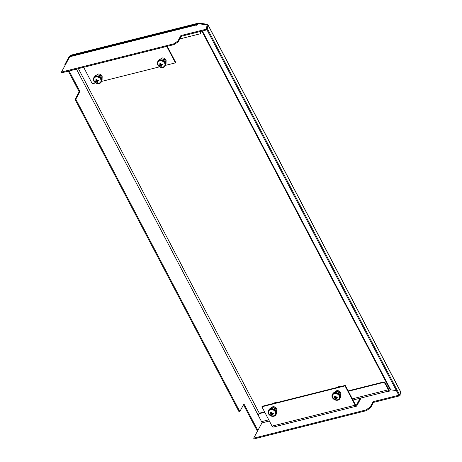 <?xml version="1.0" encoding="UTF-8"?>
<svg xmlns="http://www.w3.org/2000/svg" width="462" height="462" viewBox="0 0 462 462"><rect width="100%" height="100%" fill="white"/><g stroke="black" fill="none" stroke-linecap="round" stroke-linejoin="round"><path stroke-width="0.69" d="M71.777 56.041L71.471 55.452A1.403 0.566 -27.7 0 0 69.86 56.514L65.639 64.328L64.871 64.518L69.092 56.705A2.298 0.924 -27.7 0 1 71.737 54.961L198.227 23.181A2.298 0.924 -27.7 0 1 199.116 23.1L207.426 24.307A2.298 0.924 -27.7 0 1 207.888 24.573A2.298 0.924 -27.7 0 1 207.929 24.838L207.403 28.788L206.595 29.106L399.191 395.951L400.005 395.639L400.531 391.689A2.298 0.924 152.3 0 0 400.49 391.424L207.888 24.573M69.115 70.952L79.943 91.568L75.814 99.209L239.813 411.578L239.045 411.769L75.046 99.399L79.175 91.765L68.347 71.142M65.2 65.142L64.871 64.518M243.497 404.752L257.421 431.265M239.813 411.578L243.936 403.938L257.86 430.451M75.814 99.209L75.046 99.399M389.795 390.713L389.033 390.904M71.471 55.452L198.019 23.776M198.55 23.701L206.855 24.913M198.504 23.62A1.403 0.566 -27.7 0 0 197.961 23.666M206.595 29.106L207.12 25.15A1.403 0.566 -27.7 0 0 207.097 24.988A1.403 0.566 -27.7 0 0 206.814 24.827M207.403 28.788L400.005 395.639M79.943 91.568L79.175 91.765M174.007 44.595L173.625 43.873L177.922 41.031L178.303 41.753L174.007 44.595L61.85 72.777L61.469 72.049L69.722 56.768A1.865 0.878 -104.1 0 1 70.062 56.474L196.604 24.677A1.865 0.878 75.9 0 0 196.263 24.977L69.722 56.768M206.849 29.828L206.445 29.141L206.872 29.643M173.625 43.873L61.469 72.049M178.303 41.753L181.248 36.296L206.826 29.868M206.468 29.1L207.028 24.936L198.094 23.637L197.54 24.653A0.745 0.3 152.3 0 1 196.858 25.167A0.745 0.3 152.3 0 1 196.24 25.162A0.745 0.3 152.3 0 1 196.263 24.977L196.408 25.248M177.922 41.031L180.867 35.568L206.445 29.141M180.867 35.568L181.248 36.296M197.251 24.954A1.865 0.878 75.9 0 0 196.604 24.677M200.26 31.52L200.745 32.438L201.01 31.947L200.167 33.813L179.833 38.924M200.722 31.404L201.01 31.947M200.167 33.813L200.745 32.438M345.281 385.4L345.022 385.891L355.168 405.214A2.298 1.08 75.9 0 0 356.404 406.19L273.279 427.079A2.298 1.08 -104.1 0 1 272.043 426.103L261.896 406.774L262.156 406.289L345.281 385.4L355.428 404.729A1.403 0.658 75.9 0 0 356.185 405.324A1.403 0.658 75.9 0 0 356.439 405.099L355.856 405.243M261.896 406.774L345.022 385.891M356.404 406.19A2.298 1.08 75.9 0 0 356.82 405.827L360.545 398.931L360.164 398.204L356.439 405.099M352.956 400.011L388.484 391.1L388.629 391.372M95.657 82.912L92.302 83.755L83.662 67.296M166.788 46.408L175.427 62.867L165.512 65.361M167.25 46.292L175.693 62.382L175.427 62.867M159.598 66.846L101.571 81.427M370.524 407.882L370.137 407.155L365.84 409.996L253.69 438.172L254.071 438.9L366.222 410.718L370.524 407.882L373.469 402.419L399.047 395.992L398.712 395.039M253.69 438.172L261.942 422.892A0.97 0.456 75.9 0 0 261.815 421.575L268.751 419.837M398.689 395.229L399.047 395.992M365.84 409.996L366.222 410.718M396.408 390.65L390.309 389.761L389.761 390.777A0.745 0.3 152.3 0 1 389.079 391.291A0.745 0.3 152.3 0 1 388.461 391.285A0.745 0.3 152.3 0 1 388.484 391.1A0.97 0.456 -104.1 0 0 388.357 389.784L384.956 383.304L385.216 382.819L383.495 382.016L348.169 390.892M370.137 407.155L373.088 401.692L398.666 395.27M373.469 402.419L373.088 401.692M385.216 382.819L388.617 389.293A1.865 0.878 -104.1 0 1 389.016 391.314M264.582 411.896L259.257 413.23L258.991 413.721L264.778 412.266M383.495 382.016L383.229 382.507L384.956 383.304M383.229 382.507L348.36 391.268M258.414 415.101L258.991 413.721M277.119 402.529A2.616 2.05 -151.6 0 0 275.444 402.402A2.616 2.05 -151.6 0 0 274.278 403.239M272.759 406.785A2.991 2.345 -151.6 0 0 271.396 407.79A2.991 2.345 -151.6 0 0 271.39 407.807L271.379 407.831A2.991 2.345 -151.6 0 1 272.736 406.826A2.991 2.345 -151.6 0 1 275.964 407.807A2.991 2.345 -151.6 0 1 276.64 410.672A2.991 2.345 -151.6 0 0 276.657 410.631A2.991 2.345 -151.6 0 0 275.987 407.767A2.991 2.345 -151.6 0 0 272.759 406.785M275.756 409.257A1.865 1.467 -151.6 0 0 273.209 407.738A1.865 1.467 -151.6 0 0 273.036 407.79M341.06 386.463A2.616 2.05 -151.6 0 0 339.391 386.336A2.616 2.05 -151.6 0 0 338.224 387.173M340.592 394.583A2.991 2.345 -151.6 0 0 340.598 394.565A2.991 2.345 -151.6 0 0 339.928 391.701A2.991 2.345 -151.6 0 0 336.7 390.719A2.991 2.345 -151.6 0 0 335.343 391.724A2.991 2.345 -151.6 0 0 335.331 391.741M340.598 394.565L340.581 394.606A2.991 2.345 -151.6 0 0 339.905 391.741A2.991 2.345 -151.6 0 0 336.677 390.765A2.991 2.345 -151.6 0 0 335.32 391.764L335.343 391.724M339.697 393.191A1.865 1.467 -151.6 0 0 337.156 391.672A1.865 1.467 -151.6 0 0 336.983 391.724M101.969 77.939A2.991 2.345 -151.6 0 0 101.981 77.922A2.991 2.345 -151.6 0 0 101.311 75.058A2.991 2.345 -151.6 0 0 98.083 74.082A2.991 2.345 -151.6 0 0 96.725 75.081A2.991 2.345 -151.6 0 0 96.714 75.104M101.981 77.922L101.963 77.963A2.991 2.345 -151.6 0 0 101.288 75.098A2.991 2.345 -151.6 0 0 98.06 74.122A2.991 2.345 -151.6 0 0 96.702 75.121L96.725 75.081M101.08 76.553A1.865 1.467 -151.6 0 0 98.539 75.029A1.865 1.467 -151.6 0 0 98.366 75.081M165.916 61.873A2.991 2.345 -151.6 0 0 165.927 61.856A2.991 2.345 -151.6 0 0 165.252 58.992A2.991 2.345 -151.6 0 0 162.023 58.016A2.991 2.345 -151.6 0 0 160.666 59.015A2.991 2.345 -151.6 0 0 160.655 59.038M165.927 61.856L165.904 61.896A2.991 2.345 -151.6 0 0 165.229 59.032A2.991 2.345 -151.6 0 0 162 58.056A2.991 2.345 -151.6 0 0 160.643 59.055L160.666 59.015M165.026 60.487A1.865 1.467 -151.6 0 0 162.48 58.963A1.865 1.467 -151.6 0 0 162.306 59.015M98.117 80.313A0.733 0.578 28.4 0 1 97.465 80.475A4.915 1.981 -27.7 0 0 98.331 80.14A4.753 1.9 73.4 0 0 98.66 80.763A4.915 1.981 152.3 0 1 97.777 81.104L97.603 81.508A0.872 0.681 -151.6 0 0 97.777 81.104L98.221 80.065M96.321 80.498L97.153 80.33L96.437 81.439A0.872 0.681 -151.6 0 0 96.945 81.676L97.459 80.475L97.782 81.087M101.218 82.086L101.484 81.601A4.297 3.373 -151.6 0 0 101.38 78.632A4.297 3.373 -151.6 0 0 97.58 76.011A4.297 3.373 -151.6 0 0 93.925 77.518L93.659 78.003A4.297 3.373 -151.6 0 0 93.763 80.971A4.297 3.373 -151.6 0 0 97.563 83.593A4.297 3.373 -151.6 0 0 101.218 82.086A4.297 3.373 -151.6 0 0 101.114 79.123A4.297 3.373 -151.6 0 0 97.315 76.496A4.297 3.373 -151.6 0 0 93.659 78.003M95.836 76.987A3.771 2.963 -151.6 0 0 94.208 80.856A3.771 2.963 -151.6 0 0 99.041 83.102A3.771 2.963 -151.6 0 0 100.67 79.233A3.771 2.963 -151.6 0 0 95.836 76.987M97.603 81.508A4.915 2.316 75.9 0 0 98.083 82.138A4.753 2.241 149.3 0 1 97.748 82.23A4.753 2.241 149.3 0 1 97.424 82.305A4.915 2.316 -104.1 0 1 96.945 81.676M96.437 81.439A4.915 1.981 152.3 0 1 95.703 81.508A4.753 2.558 -101.4 0 1 95.374 80.885A4.915 1.981 -27.7 0 0 96.113 80.815L96.829 79.707M96.928 79.464L96.281 80.411A0.872 0.681 -151.6 0 0 96.113 80.815M96.281 80.411A4.915 2.316 -104.1 0 1 95.952 79.51A4.753 1.582 -24.9 0 0 96.281 79.435A4.753 1.582 -24.9 0 0 96.61 79.343A4.915 2.316 75.9 0 0 96.939 80.244A0.872 0.681 -151.6 0 1 97.447 80.48M97.424 82.305L97.696 81.647M95.703 81.508L96.339 80.538M161.717 65.05L161.55 65.448A0.872 0.681 -151.6 0 0 161.717 65.038L162.162 63.999M162.058 64.247A0.733 0.578 28.4 0 1 161.405 64.409L161.723 65.026A4.915 1.981 152.3 0 0 162.601 64.697A4.753 1.9 73.4 0 1 162.272 64.074A4.915 1.981 -27.7 0 1 161.388 64.414A0.872 0.681 -151.6 0 0 160.886 64.178A4.915 2.316 75.9 0 1 160.557 63.277A4.753 1.582 -24.9 0 1 160.222 63.369A4.753 1.582 -24.9 0 1 159.898 63.444A4.915 2.316 -104.1 0 0 160.222 64.345A0.872 0.681 -151.6 0 0 160.054 64.749L160.77 63.646M160.262 64.432L161.094 64.27L160.383 65.373A0.872 0.681 -151.6 0 0 160.892 65.61L161.4 64.409M165.159 66.02L165.425 65.535A4.297 3.373 -151.6 0 0 165.321 62.566A4.297 3.373 -151.6 0 0 161.521 59.944A4.297 3.373 -151.6 0 0 157.865 61.452L157.6 61.937A4.297 3.373 -151.6 0 0 157.704 64.905A4.297 3.373 -151.6 0 0 161.504 67.527A4.297 3.373 -151.6 0 0 165.159 66.02A4.297 3.373 -151.6 0 0 165.055 63.057A4.297 3.373 -151.6 0 0 161.255 60.43A4.297 3.373 -151.6 0 0 157.6 61.937M159.777 60.926A3.771 2.963 -151.6 0 0 158.154 64.79A3.771 2.963 -151.6 0 0 162.988 67.036A3.771 2.963 -151.6 0 0 164.611 63.167A3.771 2.963 -151.6 0 0 159.777 60.926M161.55 65.448A4.915 2.316 75.9 0 0 162.023 66.078A4.753 2.241 149.3 0 1 161.688 66.17A4.753 2.241 149.3 0 1 161.365 66.239A4.915 2.316 -104.1 0 1 160.892 65.61M160.383 65.373A4.915 1.981 152.3 0 1 159.644 65.442A4.753 2.558 -101.4 0 1 159.321 64.819A4.915 1.981 -27.7 0 0 160.054 64.749M161.365 66.239L161.636 65.581M160.874 63.398L160.222 64.345M159.644 65.442L160.285 64.472M335.545 396.107L334.898 397.054A0.872 0.681 -151.6 0 0 334.731 397.459L335.447 396.35M336.734 396.956A0.733 0.578 28.4 0 1 336.082 397.118A4.915 1.981 -27.7 0 0 336.948 396.783A4.753 1.9 73.4 0 0 337.277 397.407A4.915 1.981 152.3 0 1 336.394 397.747L336.221 398.152A4.915 2.316 75.9 0 0 336.7 398.781A4.753 2.241 149.3 0 1 336.365 398.873A4.753 2.241 149.3 0 1 336.041 398.949A4.915 2.316 -104.1 0 1 335.562 398.319L336.076 397.118A0.872 0.681 -151.6 0 0 335.556 396.887A4.915 2.316 75.9 0 1 335.233 395.986A4.753 1.582 -24.9 0 1 334.898 396.073A4.753 1.582 -24.9 0 1 334.575 396.153A4.915 2.316 -104.1 0 0 334.898 397.054M339.836 398.729L340.101 398.238A4.297 3.373 -151.6 0 0 339.997 395.276A4.297 3.373 -151.6 0 0 336.197 392.654A4.297 3.373 -151.6 0 0 332.542 394.155L332.276 394.646A4.297 3.373 -151.6 0 0 332.38 397.615A4.297 3.373 -151.6 0 0 336.18 400.236A4.297 3.373 -151.6 0 0 339.836 398.729A4.297 3.373 -151.6 0 0 339.732 395.767A4.297 3.373 -151.6 0 0 335.932 393.139A4.297 3.373 -151.6 0 0 332.276 394.646M337.658 399.746A3.771 2.963 -151.6 0 0 339.287 395.876A3.771 2.963 -151.6 0 0 334.453 393.63A3.771 2.963 -151.6 0 0 332.825 397.499A3.771 2.963 -151.6 0 0 337.658 399.746M336.221 398.152A0.872 0.681 -151.6 0 0 336.394 397.747L336.838 396.708M335.06 398.082A4.915 1.981 152.3 0 1 334.321 398.152L334.956 397.181L335.77 396.974L335.06 398.082A0.872 0.681 -151.6 0 0 335.562 398.319M334.321 398.152A4.753 2.558 -101.4 0 1 333.991 397.528A4.915 1.981 -27.7 0 0 334.731 397.459M336.041 398.949L336.313 398.29M336.082 397.118L336.4 397.73M272.794 413.022A0.733 0.578 28.4 0 1 272.141 413.184L272.459 413.796L272.898 412.774M271.113 414.148A4.915 1.981 152.3 0 1 270.38 414.218L271.015 413.247L271.829 413.04L271.113 414.148A0.872 0.681 -151.6 0 0 271.621 414.385L272.135 413.184M271.604 412.173L270.957 413.12A0.872 0.681 -151.6 0 0 270.79 413.525L271.5 412.416M275.895 414.795L276.161 414.304A4.297 3.373 -151.6 0 0 275.19 410.192A4.297 3.373 -151.6 0 0 270.553 408.783A4.297 3.373 -151.6 0 0 268.595 410.221L268.335 410.712A4.297 3.373 -151.6 0 0 269.3 414.83A4.297 3.373 -151.6 0 0 273.943 416.233A4.297 3.373 -151.6 0 0 275.895 414.795A4.297 3.373 -151.6 0 0 274.93 410.678A4.297 3.373 -151.6 0 0 270.287 409.274A4.297 3.373 -151.6 0 0 268.335 410.712M275.34 411.942A3.771 2.963 -151.6 0 0 270.507 409.696A3.771 2.963 -151.6 0 0 268.884 413.565A3.771 2.963 -151.6 0 0 273.718 415.812A3.771 2.963 -151.6 0 0 275.34 411.942M270.38 414.218A4.753 2.558 -101.4 0 1 270.212 413.912A4.753 2.558 -101.4 0 1 270.051 413.594A4.915 1.981 -27.7 0 0 270.79 413.525M270.957 413.12A4.915 2.316 -104.1 0 1 270.628 412.214A4.753 1.582 -24.9 0 0 271.286 412.052A4.915 2.316 75.9 0 0 271.616 412.953A0.872 0.681 -151.6 0 1 272.124 413.19A4.915 1.981 -27.7 0 0 273.007 412.849A4.753 1.9 73.4 0 0 273.169 413.167A4.753 1.9 73.4 0 0 273.337 413.473A4.915 1.981 152.3 0 1 272.453 413.813L272.28 414.218A0.872 0.681 -151.6 0 0 272.453 413.813M272.28 414.218A4.915 2.316 75.9 0 0 272.759 414.847A4.753 2.241 149.3 0 1 272.101 415.015A4.915 2.316 -104.1 0 1 271.621 414.385M272.101 415.015L272.372 414.356M158.784 60.458L158.818 60.389A3.962 3.107 28.4 0 1 162.191 58.997A3.962 3.107 28.4 0 1 165.696 61.417A3.962 3.107 28.4 0 1 165.789 64.149L165.748 64.224M269.513 409.234L269.554 409.159A3.962 3.107 28.4 0 1 272.927 407.773A3.962 3.107 28.4 0 1 276.426 410.192A3.962 3.107 28.4 0 1 276.524 412.924L276.484 412.999M94.837 76.525L94.877 76.455A3.962 3.107 28.4 0 1 98.25 75.063A3.962 3.107 28.4 0 1 101.75 77.483A3.962 3.107 28.4 0 1 101.848 80.215L101.807 80.29M340.425 396.933L340.465 396.858A3.962 3.107 -151.6 0 0 340.367 394.126A3.962 3.107 -151.6 0 0 336.867 391.707A3.962 3.107 -151.6 0 0 333.495 393.093L333.454 393.168M76.467 69.104L262.029 422.539M259.303 413.219L78.384 68.619M201.871 31.116L390.234 389.899M390.771 389.824L202.373 30.989M207.929 24.838L400.531 391.689M272.043 426.103L355.168 405.214M269.375 421.026L261.942 422.892M352.333 398.833L388.357 389.784"/></g></svg>
